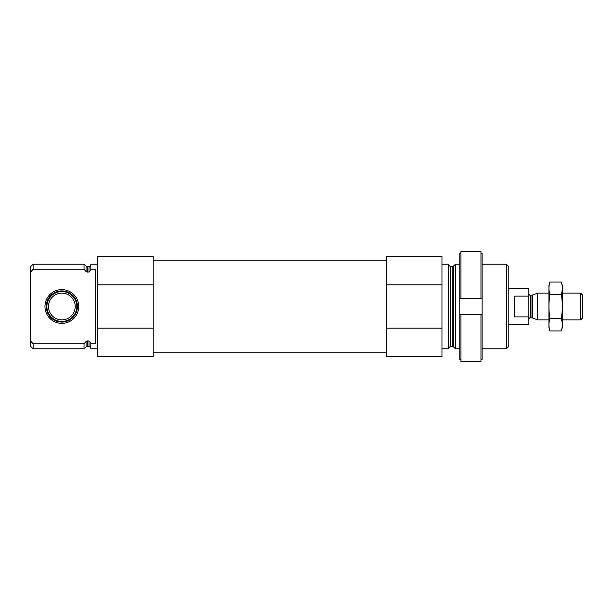 <?xml version="1.0" encoding="UTF-8"?>
<svg xmlns="http://www.w3.org/2000/svg" width="613" height="613" viewBox="0 0 613 613"><rect width="100%" height="100%" fill="white"/><g stroke="black" fill="none" stroke-linecap="round" stroke-linejoin="round"><path stroke-width="0.92" d="M97.498 348.835L90.808 348.835L90.808 343.786L95.268 343.786L95.268 269.214L90.808 269.214L90.808 264.165L97.498 264.165M90.808 269.214L90.808 270.103L89.031 272.149L86.058 271.551L84.012 269.214L86.058 271.551L86.058 266.203L84.012 264.165L33.102 264.165L33.102 269.214L30.65 272.026L30.65 266.617L33.102 264.165M90.808 348.054C90.372 346.682 89.782 346.092 89.031 346.276L89.031 340.851L90.808 342.897L90.808 343.786M89.031 340.851L86.058 341.449L84.012 343.786L33.102 343.786L31.577 342.046M33.102 269.214L84.012 269.214L84.012 264.165M89.031 346.276L86.058 346.797L84.012 348.835L84.012 343.786M33.102 348.835L33.102 343.786L30.65 340.974L30.65 346.383L33.102 348.835L84.012 348.835M30.65 272.026L30.65 340.974M153.204 284.899L153.204 356.636L97.498 356.636L97.498 256.364L153.204 256.364L153.204 284.899L97.498 284.899M506.369 264.165L506.369 348.835L508.821 346.383L508.821 266.617L506.369 264.165L482.079 264.165M459.796 348.835L455.451 348.835L455.451 264.165L459.796 264.165M441.973 348.835L448.662 348.835L448.662 264.165L441.973 264.165M441.973 328.101L441.973 356.636L386.267 356.636L386.267 328.101L441.973 328.101L441.973 256.364L386.267 256.364L386.267 284.899L441.973 284.899M386.267 328.101L386.267 284.899M153.204 328.101L97.498 328.101M138.89 356.636L109.574 356.636M44.964 306.5A16.88 16.88 0 0 0 70.288 321.12A16.88 16.88 0 0 0 70.288 291.88A16.88 16.88 0 0 0 44.964 306.5M46.251 306.5A15.601 15.601 0 0 1 61.844 290.899A15.601 15.601 0 0 1 77.445 306.5A15.601 15.601 0 0 1 61.844 322.101A15.601 15.601 0 0 1 46.251 306.5M61.844 321.457A14.957 14.957 0 0 1 48.894 299.021A14.957 14.957 0 0 1 74.794 299.021A14.957 14.957 0 0 1 61.844 321.457M61.844 319.871A13.371 13.371 0 0 1 50.266 299.818A13.371 13.371 0 0 1 73.422 299.818A13.371 13.371 0 0 1 61.844 319.871M480.967 359.402L482.079 359.402L482.079 314.3L480.967 314.3L480.967 361.655L460.915 361.655L460.915 314.3L459.796 314.3L459.796 359.402L460.915 359.402M480.967 314.3L460.915 314.3M480.967 253.598L482.079 253.598L482.079 298.7L480.967 298.7L480.967 251.345L460.915 251.345L460.915 298.7L459.796 298.7L459.796 253.598L460.915 253.598M480.967 298.7L460.915 298.7M482.079 314.3L482.079 298.7L459.796 298.7L459.796 314.3M508.821 324.323L528.873 324.323L528.873 288.677L508.821 288.677M528.873 296.11L514.391 296.11L514.391 316.89L528.873 316.89M580.641 293.129L580.641 319.871L582.35 318.162L582.35 294.838L580.641 293.129L562.297 293.129M548.926 319.871L537.724 319.871L537.724 293.129L548.926 293.129M549.838 282.057L548.926 285.443L548.926 327.557L549.838 330.943C548.681 326.867 548.681 322.798 549.838 318.722C548.681 310.676 548.681 302.531 549.838 294.278C548.681 290.202 548.681 286.133 549.838 282.057L561.385 282.057C562.542 286.133 562.542 290.202 561.385 294.278C562.542 302.324 562.542 310.469 561.385 318.722C562.542 322.798 562.542 326.867 561.385 330.943L549.838 330.943L549.286 328.499M549.838 318.722L561.385 318.722M549.838 294.278L561.385 294.278M561.937 284.501L561.385 282.057L562.297 285.443L562.297 327.557L561.385 330.943M89.031 272.149L89.031 266.724C89.644 267.015 90.234 266.425 90.808 264.946M87.314 272.149L87.314 266.724L86.058 266.203M87.314 346.276L87.314 340.851M86.058 346.797L86.058 341.449M453.413 266.203L452.156 266.724L452.156 346.276L453.413 346.797L453.413 266.203L455.451 264.165M452.156 346.276L450.44 346.276L450.44 266.724L448.662 264.946M532.436 295.052L531.977 295.137L531.977 317.863L532.436 317.948L532.436 295.052L537.724 293.129M531.977 317.863L530.207 317.863L530.207 295.137C529.992 295.52 529.548 295.075 528.873 293.796M89.031 266.724L87.314 266.724M506.369 348.835L482.079 348.835M453.413 346.797L455.451 348.835M452.156 266.724L450.44 266.724M450.44 346.276L448.662 348.054M386.267 260.157L153.204 260.157M386.267 352.843L153.204 352.843M580.641 319.871L562.297 319.871M532.436 317.948L537.724 319.871M531.977 295.137L530.207 295.137M530.207 317.863C529.992 317.48 529.548 317.925 528.873 319.204"/></g></svg>

